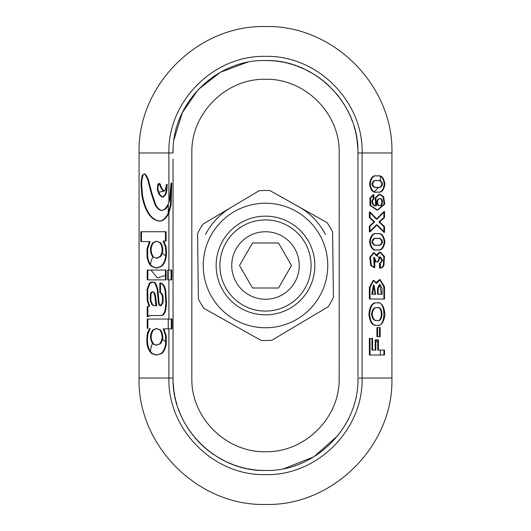 <?xml version="1.0" encoding="UTF-8"?>
<svg xmlns="http://www.w3.org/2000/svg" width="531" height="531" viewBox="0 0 531 531"><rect width="100%" height="100%" fill="white"/><g stroke="black" fill="none" stroke-linecap="round" stroke-linejoin="round"><path stroke-width="0.8" d="M278.496 242.992L252.504 242.992L239.514 265.5L252.504 242.992L278.496 242.992L291.486 265.5L278.496 288.008L252.504 288.008L239.514 265.5L252.504 288.008M265.5 216.15A49.35 49.35 0 0 1 308.239 290.172A49.35 49.35 0 0 1 222.761 290.172A49.35 49.35 0 0 1 265.5 216.15M231.742 265.5A33.758 33.758 0 0 1 282.379 236.268A33.758 33.758 0 0 1 282.379 294.732A33.758 33.758 0 0 1 231.742 265.5M265.5 219.9A45.6 45.6 0 0 1 304.986 288.3A45.6 45.6 0 0 1 226.014 288.3A45.6 45.6 0 0 1 265.5 219.9M205.57 234.41A67.517 67.517 0 0 1 230.998 207.468M298.508 206.605A67.517 67.517 0 0 1 325.43 234.41M333.428 297.333L332.592 231.941A75.017 75.017 0 0 0 327.03 222.595L269.987 190.616A75.017 75.017 0 0 0 259.108 190.755L202.895 224.175A75.017 75.017 0 0 0 197.572 233.667L198.408 299.059A75.017 75.017 0 0 0 203.97 308.405L261.013 340.384A75.017 75.017 0 0 0 271.892 340.245L328.105 306.825A75.017 75.017 0 0 0 333.428 297.333M316.569 229.89A62.26 62.26 0 0 0 219.369 223.684A62.26 62.26 0 0 0 235.06 319.815A62.26 62.26 0 0 0 316.569 229.89M371.946 350.088L375.855 350.088L371.946 350.088L371.946 338.353L372.596 338.353L372.596 350.088M371.946 338.353L372.596 338.353M369.364 338.353L369.364 355.02L383.886 355.02L383.886 350.088L377.8 350.088L377.8 339.807L375.205 339.807L375.205 350.088M377.236 302.829L376.592 302.829C372.317 302.411 369.768 306.115 368.952 313.94C369.662 321.965 372.224 325.768 376.632 325.35L377.282 325.35C381.53 325.775 384.072 322.091 384.909 314.299C384.212 306.254 381.65 302.431 377.236 302.829C372.961 302.411 370.419 306.115 369.596 313.94C370.306 321.965 372.868 325.768 377.282 325.35M376.957 325.344C386.17 328.198 386.21 299.929 376.91 302.836M379.526 327.62L379.526 336.687L376.944 336.687L376.944 327.62L380.176 327.62L380.176 336.687L376.944 336.687M379.818 279.638L383.853 287.019L383.886 299.033L369.364 299.033L369.37 287.457L373.26 280.361M373.479 280.375L376.054 283.215L376.705 283.215L380.163 279.625L384.484 286.72L384.53 299.033L370.007 299.033L370.014 287.45L373.778 280.361L376.705 283.215M376.353 282.28L379.512 279.625L380.163 279.625M380.143 355.02L380.468 350.088M377.8 342.336L375.855 340.285M371.946 338.652L370.007 338.751M379.977 252.106L383.873 256.705L383.276 265.5C382.194 267.365 380.919 268.221 379.453 268.062L379.453 263.582L380.096 263.582L382.625 260.449L380.309 256.838L379.665 256.838L377.587 261.922L378.238 261.922L376.22 261.922L374.355 257.362L373.705 257.362L374.156 267.604L370.698 265.5L369.795 257.216L373.525 252.829M380.349 267.949L380.408 263.568M377.587 261.922L375.576 261.922L374.03 257.396M379.453 263.582L381.962 260.781L380.004 256.858M370.007 299.033L369.364 299.033M383.886 299.033L384.53 299.033M378.437 257.389L376.977 255.411M375.669 254.223L373.213 252.982M168.891 202.55L168.891 152.974C167.63 101.381 213.674 55.105 265.5 56.366C317.326 55.105 363.37 101.381 362.109 152.974L362.109 378.026C363.37 429.619 317.326 475.895 265.5 474.634C213.674 475.895 167.63 429.619 168.891 378.026L168.891 328.848L163.873 328.848M283.614 468.681L284.125 468.574M284.224 468.554L313.834 456.833L337.709 435.752M269.383 60.607L265.5 60.527C314.903 59.26 359.221 103.572 357.954 152.974L357.954 376.897M357.814 147.97L357.011 139.812M356.878 138.923L356.294 135.558M356.029 134.204L355.352 131.217M355 129.81L354.091 126.544M352.405 121.433L351.13 118.114M350.679 117.026L349.166 113.647M348.947 113.183L347.32 109.937M346.716 108.815L345.203 106.14M344.506 104.972L342.867 102.377M342.117 101.248L340.052 98.308M339.143 97.087L337.729 95.275M337.716 95.255L337.351 94.803M336.946 94.306L327.886 84.748M327.295 84.217L324.806 82.059M323.744 81.183L321.155 79.159M320.206 78.455L317.239 76.364M314.04 74.3L305.312 69.534M304.708 69.249L297.207 66.136M296.139 65.751L293.079 64.736M291.924 64.384L288.512 63.441M286.972 63.056L284.808 62.572M282.817 62.167L279.492 61.596M278.529 61.45L275.383 61.058M273.837 60.906L270.704 60.673M357.954 152.974L391.924 152.974L391.924 378.026L357.954 378.026C359.221 427.428 314.903 471.74 265.5 470.473C216.097 471.74 171.779 427.428 173.046 378.026L139.076 378.026L139.076 152.974L173.046 152.974C171.779 103.572 216.097 59.26 265.5 60.527M173.046 378.026L173.046 159.134M173.186 383.03L173.989 391.188M174.122 392.077L174.706 395.442M174.971 396.796L175.648 399.783M176 401.19L176.909 404.456M178.595 409.567L179.87 412.886M180.321 413.974L181.635 416.928M182.219 418.162L183.6 420.904M184.237 422.099L185.817 424.893M186.401 425.869L188.299 428.875M188.717 429.513L190.948 432.692M191.857 433.913L193.304 435.765M194.306 437L196.616 439.688M197.439 440.597L202.815 445.98M203.884 446.949L206.161 448.914M207.269 449.83L209.845 451.841M210.794 452.545L213.761 454.636M216.96 456.7L225.688 461.466M226.292 461.751L233.793 464.864M234.861 465.249L237.921 466.264M239.076 466.616L242.488 467.559M244.028 467.944L246.192 468.428M248.183 468.833L251.508 469.404M252.471 469.55L255.617 469.942M257.163 470.094L260.296 470.327M261.617 470.393L265.5 470.473M247.386 62.319L246.875 62.426M246.776 62.446L220.471 72.236L198.302 89.48L182.339 112.592L174.042 139.441M173.172 148.249L173.046 152.974M171.042 183.102L170.424 204.787L168.241 213.09L168.241 204.203L169.542 200.24L171.042 183.102L171.759 183.102L171.128 204.787L168.891 213.09C167.059 216.894 164.849 219.403 162.254 220.624L159.864 221.102C151.468 219.867 145.726 211.544 142.647 196.125L141.671 184.861L141.857 180.547L142.932 175.422L144.2 173.936M171.048 279.87L171.765 279.87L171.765 270.06L167.776 270.06L168.241 270.06L168.241 279.87L171.048 279.87L171.048 270.06M163.229 328.848L172.031 328.848L172.031 319.038L147.213 319.038L147.213 328.364L147.864 328.364L147.864 319.038L168.891 319.038L168.891 279.87M167.776 270.06L167.776 279.87M163.84 328.941L163.196 328.941M147.864 319.038L147.213 319.038M147.213 328.364L147.864 328.364M171.307 328.848L171.307 319.038M168.241 328.848L168.241 319.038M163.873 328.994L166.296 335.931L166.276 344.214L165.626 344.214C164.729 348.927 163.077 352.099 160.667 353.726L156.346 355.033L152.032 353.726C149.609 352.08 147.957 348.913 147.067 344.214L146.775 340.252L147.233 334.045L149.536 328.51M163.229 328.994L165.645 335.931L165.626 344.214M166.276 344.214C165.38 348.913 163.727 352.086 161.311 353.726L156.346 355.033M156.997 355.033L152.676 353.726C150.266 352.086 148.614 348.92 147.718 344.214L147.067 344.214M147.718 344.214L147.419 340.252L147.877 334.045L150.187 328.51M150.081 241.705L147.658 248.641L147.684 256.924C148.335 260.688 149.543 263.549 151.302 265.5L152.656 266.635L157.017 268.022L161.278 266.436L162.44 265.5C164.271 263.615 165.539 260.754 166.236 256.924L166.535 252.962L166.077 246.756L163.767 241.22M144.525 173.889L146.065 174.965L148.242 179.339L151.959 193.543L155.537 204.322C157.415 208.159 159.712 210.196 162.42 210.435L165.672 209.008L168.241 205.484M165.725 255.869L162.373 253.267M152.828 256.958L151.176 260.621L150.519 264.418M141.478 241.559L150.081 241.559L140.834 241.559L140.834 231.748L166.09 231.748L141.478 231.748L141.478 241.559L140.834 241.559M163.767 241.074L166.09 241.074L166.09 231.748M158.596 192.288L163.575 191.173M162.745 197.021L159.619 194.392L157.979 189.467L158.072 186.049L159.074 183.64L159.811 183.573L161.756 188.266L164.033 191.133M163.482 197.001L162.426 197.054L163.482 197.001L165.858 194.293L166.82 190.735L167.205 184.403L166.561 184.39L166.17 190.735L165.214 194.293L162.838 197.001L161.689 196.882L158.975 194.392L157.335 189.467L157.7 184.854L158.43 183.64L159.161 183.573L161.112 188.266L163.196 191.067L166.163 189.421L166.455 188.558M159.074 183.64L159.811 183.573L159.074 183.64M168.891 270.06L168.891 213.09L168.241 213.09C166.402 216.907 164.192 219.416 161.61 220.624L159.22 221.102C150.837 219.9 145.096 211.57 142.003 196.125L141.027 184.861L141.213 180.547L142.288 175.422L144.246 173.949L145.421 174.965L147.591 179.339L151.308 193.543L154.886 204.322C156.771 208.165 159.068 210.203 161.776 210.435L162.612 210.442M162.42 210.435L165.022 209.008L168.241 204.203M147.684 256.924L147.034 256.924C147.691 260.688 148.899 263.549 150.658 265.5L152.005 266.635L156.373 268.022L160.634 266.436L161.796 265.5C163.628 263.615 164.889 260.754 165.592 256.924L165.891 252.962L165.426 246.756L163.123 241.22M163.74 241.187L163.097 241.187M166.09 241.074L163.123 241.074M166.236 256.924L165.592 256.924M151.176 270.379L157.395 277.892L165.446 275.463M161.404 315.52C163.462 315.46 164.909 313.575 165.745 309.865L166.522 303.453L165.765 290.703L164.975 287.722C163.84 284.789 162.347 283.235 160.488 283.05L160.488 292.86C161.769 293.006 162.625 294.274 163.063 296.656L163.057 302.624L160.993 305.717L159.977 305.717L158.849 304.582L158.391 302.65L157.13 288.871L155.125 283.461L153.545 282.187L150.844 282.187L149.304 283.342L147.074 289.335L147.253 300.599L148.979 306.128L147.213 306.818L147.213 316.761L148.906 315.799L151.269 315.52L160.754 315.52C162.811 315.46 164.258 313.575 165.101 309.865L165.878 303.453L165.121 290.703L164.331 287.722C163.196 284.789 161.703 283.235 159.838 283.05L159.838 292.86C161.119 293.006 161.982 294.274 162.413 296.656L162.413 302.624L160.342 305.717L160.993 305.717M160.627 305.717L159.492 304.582L159.034 302.65L157.773 288.871L155.769 283.461L154.189 282.187L152.191 282.001M152.516 282.007L149.948 283.342L147.724 289.335L147.897 300.599L149.623 306.128L147.864 306.818L147.864 316.761L149.556 315.799L151.919 315.52M165.864 341.951L162.592 339.282M152.463 343.477L151.176 346.537L150.485 351.416M166.09 270.06L166.09 279.87L147.864 279.87L147.864 270.06L166.09 270.06L165.446 270.06L165.446 279.87L147.864 279.87M163.236 299.351L162.592 299.351M163.229 299.862L162.586 299.862M166.09 279.87L165.446 279.87M147.864 270.06L147.213 270.06L147.213 279.87M160.488 283.05L159.838 283.05M161.099 315.52L151.269 315.52M147.864 316.761L147.213 316.761M147.864 306.818L147.213 306.818M149.623 306.128L148.979 306.128M147.897 300.599L147.253 300.599M160.488 292.86L159.838 292.86M158.669 298.668L158.019 298.668M159.977 305.717L160.342 305.717M147.213 270.06L165.446 270.06M373.193 199.225C369.768 201.428 373.751 207.01 375.855 205.683L376.499 205.683L375.789 197.731L379.804 194.233L383.681 196.722L384.763 204.169L377.627 210.11L370.691 205.484L370.572 198.222L373.837 194.724L373.193 194.724L373.193 199.225L373.837 199.225L373.837 194.724M375.769 205.57L375.165 197.671L379.154 194.233L379.804 194.233M379.486 194.246L383.163 196.948L384.119 204.169L377.295 210.103M377.627 210.11L376.983 210.11L370.021 205.404L369.948 198.149L373.193 194.724M370.007 212.699L376.346 219.177L383.886 211.544L383.886 217.498L378.928 221.938L383.886 226.624L383.886 232.326L376.459 224.805L370.007 231.25M376.459 224.805L377.11 224.805L370.007 231.894L369.364 231.894L369.364 226.113L374.063 221.938L369.364 217.664L369.364 212.035L370.007 212.035L376.99 219.177L384.53 211.544L383.886 211.544M380.462 181.018L380.256 176.544M374.501 191.591L378.663 187.29M377.514 233.766L376.871 233.766C373.094 232.764 370.645 235.406 369.53 241.685C370.585 248.183 373.067 250.897 376.964 249.829L377.614 249.829C381.358 250.858 383.787 248.236 384.909 241.957C383.847 235.445 381.384 232.717 377.514 233.766C373.738 232.764 371.288 235.406 370.173 241.685C371.229 248.183 373.711 250.897 377.614 249.829M377.282 249.822C380.9 250.712 383.229 248.09 384.265 241.957C383.302 235.598 380.939 232.87 377.176 233.773M377.521 175.98L376.877 175.98C373.094 174.965 370.645 177.6 369.53 183.899C370.592 190.383 373.067 193.098 376.957 192.043L377.607 192.043C381.464 193.025 383.9 190.357 384.909 184.045C383.833 177.639 381.371 174.951 377.521 175.98C373.738 174.965 371.288 177.6 370.173 183.899C371.235 190.383 373.718 193.098 377.607 192.043M377.289 192.036C381.019 192.866 383.342 190.198 384.265 184.045C383.269 177.785 380.919 175.104 377.196 175.987M376.552 254.674L379.751 252.092M373.778 252.849L376.28 255.643L376.924 255.643L380.296 252.092L384.451 256.42L383.92 265.5C382.864 267.365 381.59 268.215 380.096 268.062L380.096 263.582M373.837 199.225C370.419 201.475 374.395 206.99 376.499 205.683M378.928 221.938L379.579 221.938L384.53 226.624L383.886 226.624M383.886 217.498L384.53 217.498L379.579 221.938M384.53 217.498L384.53 211.544M376.346 219.177L376.99 219.177M369.364 217.664L370.007 217.664L370.007 212.035M374.063 221.938L374.707 221.938L370.007 217.664M369.364 226.113L370.007 226.113L374.707 221.938M370.007 231.894L370.007 226.113M383.886 232.326L384.53 232.326L377.11 224.805M384.53 232.326L384.53 226.624M374.156 263.356L374.8 263.356L374.355 257.362M376.22 261.922L375.576 261.922M380.309 256.838L378.238 261.922M379.453 268.062L380.096 268.062M374.156 267.604L374.8 267.604L371.348 265.5L370.439 257.216L374.109 252.829L376.924 255.643M374.8 267.604L374.8 263.356M376.944 327.62L380.176 327.62M377.587 327.62L377.587 336.687M379.526 336.687L380.176 336.687M375.205 339.807L375.855 339.807L375.855 350.088M369.364 355.02L370.007 355.02L370.007 338.353M383.886 355.02L370.007 355.02M383.886 350.088L384.53 350.088L384.53 355.02M377.8 350.088L384.53 350.088M377.8 339.807L378.45 339.807L378.45 350.088M375.855 339.807L378.45 339.807M166.163 189.421L163.196 191.067L164.358 191.18M165.519 189.421L166.462 184.403M157.017 268.022L156.373 268.022M149.437 241.705L147.014 248.641L147.034 256.924M141.478 231.748L140.834 231.748M165.446 241.074L165.446 231.748M161.278 266.436L160.634 266.436M160.096 221.108L159.685 221.102M144.525 173.883L144.89 173.949M377.209 320.419L376.565 320.419C373.89 320.857 372.211 318.766 371.534 314.166C372.178 309.44 373.864 307.303 376.585 307.761L377.236 307.761C383.548 305.245 383.495 322.994 377.209 320.419C374.534 320.857 372.855 318.766 372.178 314.166C372.822 309.44 374.508 307.303 377.236 307.761M376.91 307.768C382.818 305.677 382.818 322.529 376.891 320.412M371.839 294.287L373.386 285.107L374.03 285.107L375.689 294.287L371.839 294.287L372.49 294.287L374.03 285.107M373.724 285.14L375.045 294.287M372.49 294.287L375.689 294.287M381.397 294.287L377.521 294.287L377.521 288.34L379.34 284.556L379.984 284.556L382.048 288.174L382.048 294.287L381.397 294.287L379.678 284.589M377.521 294.287L378.172 294.287L378.172 288.34L379.984 284.556M378.172 294.287L382.048 294.287M377.521 202.192C377.793 199.736 378.61 198.594 379.977 198.773C383.309 197.439 383.183 206.765 379.937 205.57C378.623 205.709 377.813 204.581 377.521 202.192L376.877 202.192C377.143 199.736 377.966 198.594 379.333 198.773L379.977 198.773M379.685 198.786C382.612 197.95 382.466 206.274 379.632 205.557M379.937 205.57L379.293 205.57C377.972 205.709 377.169 204.581 376.877 202.192M154.7 305.71L152.092 304.953L150.253 300.778L150.293 294.586L151.069 292.468L152.41 291.685L154.269 292.315L153.625 292.315L154.853 295.667L155.689 304.157L156.121 305.71L156.764 305.71L154.7 305.71L152.742 304.953L150.897 300.778L150.937 294.586L151.713 292.468L152.736 291.725M154.269 292.315L155.497 295.667L156.764 305.71M152.41 291.685L153.625 292.315M154.056 305.71L156.121 305.71M156.512 258.312L153.452 256.938C150.392 252.325 150.359 247.625 153.353 242.84L156.731 241.233M156.413 241.22L160.488 242.601C163.488 246.988 163.581 251.594 160.76 256.433L156.837 258.325L152.809 256.938C149.749 252.325 149.715 247.625 152.709 242.84L156.413 241.22L159.838 242.601C162.844 246.988 162.937 251.594 160.116 256.433L156.187 258.325M156.3 345.216L160.501 343.763C163.482 339.263 163.515 334.683 160.601 330.01L156.34 328.437L152.702 330.036C149.769 334.789 149.822 339.402 152.875 343.876L156.3 345.216L159.851 343.763C162.844 339.269 162.878 334.683 159.957 330.01L156.34 328.437M156.665 328.443L153.346 330.036C150.419 334.789 150.472 339.402 153.519 343.876L156.618 345.21M372.457 241.851C373.525 238.804 375.198 237.689 377.475 238.505C379.818 237.682 381.53 238.797 382.625 241.851C381.557 244.791 379.93 245.88 377.747 245.103C375.404 245.959 373.638 244.871 372.457 241.851L371.813 241.851C372.881 238.804 374.554 237.689 376.831 238.505L377.475 238.505M377.156 238.512C379.36 237.749 380.966 238.864 381.975 241.851C380.999 244.725 379.473 245.807 377.395 245.103M377.747 245.103L377.103 245.103C374.76 245.959 372.994 244.871 371.813 241.851M372.457 184.051C373.545 181.025 375.218 179.909 377.481 180.706C379.791 179.916 381.504 181.018 382.625 184.011C381.57 186.985 379.937 188.087 377.74 187.317C375.384 188.14 373.625 187.051 372.457 184.051L371.813 184.051C372.895 181.025 374.567 179.909 376.831 180.706L377.481 180.706M377.169 180.706C379.333 179.982 380.939 181.084 381.975 184.011C381.019 186.912 379.486 188.014 377.388 187.317M377.74 187.317L377.09 187.317C374.74 188.14 372.981 187.051 371.813 184.051M369.596 313.94L368.952 313.94M339.196 265.5L339.17 150.844C338.951 112.28 304.256 78.369 265.5 79.278C226.744 78.369 192.049 112.28 191.83 150.844L191.83 380.156C192.049 418.72 226.744 452.631 265.5 451.722C304.256 452.631 338.951 418.72 339.17 380.156L339.196 265.5M166.296 335.931L165.645 335.931M161.311 353.726L160.667 353.726M152.676 353.726L152.032 353.726M147.419 340.252L146.775 340.252M147.877 334.045L147.233 334.045M148.235 332.36L147.585 332.36M155.537 204.322L154.886 204.322M165.672 209.008L165.022 209.008M151.302 265.5L150.658 265.5M152.656 266.635L152.005 266.635M165.725 245.07L165.075 245.07M166.535 252.962L165.891 252.962M166.077 246.756L165.426 246.756M164.975 287.722L164.331 287.722M165.765 290.703L165.121 290.703M166.522 303.453L165.878 303.453M165.745 309.865L165.101 309.865M149.556 315.799L148.906 315.799M147.724 289.335L147.074 289.335M149.948 283.342L149.304 283.342M151.488 282.187L150.844 282.187M154.189 282.187L153.545 282.187M155.769 283.461L155.125 283.461M159.034 302.65L158.391 302.65M159.492 304.582L158.849 304.582M163.057 302.624L162.413 302.624M163.063 296.656L162.413 296.656M158.251 292.561L157.607 292.561M157.773 288.871L157.13 288.871M369.53 241.685L370.173 241.685M369.53 183.899L370.173 183.899M383.276 265.5L383.92 265.5M370.698 265.5L371.348 265.5M161.125 186.275L160.481 186.275M160.581 184.629L159.937 184.629M161.756 188.266L161.112 188.266M166.82 190.735L166.17 190.735M165.858 194.293L165.214 194.293M162.34 196.882L161.689 196.882M159.619 194.392L158.975 194.392M157.979 189.467L157.335 189.467M158.072 186.049L157.422 186.049M158.351 184.854L157.7 184.854M147.658 248.641L147.014 248.641M162.44 265.5L161.796 265.5M171.128 204.787L170.424 204.787M162.254 220.624L161.61 220.624M142.647 196.125L142.003 196.125M141.671 184.861L141.027 184.861M141.857 180.547L141.213 180.547M142.348 177.308L141.704 177.308M142.932 175.422L142.288 175.422M143.151 174.965L142.507 174.965M146.065 174.965L145.421 174.965M148.242 179.339L147.591 179.339M150.804 188.266L150.154 188.266M151.959 193.543L151.308 193.543M372.178 314.166L371.534 314.166M154.952 293.477L154.302 293.477M155.497 295.667L154.853 295.667M151.713 292.468L151.069 292.468M150.937 294.586L150.293 294.586M150.897 300.778L150.253 300.778M152.742 304.953L152.092 304.953M156.34 304.157L155.689 304.157M155.888 299.637L155.238 299.637M153.353 242.84L152.709 242.84M160.488 242.601L159.838 242.601M153.452 256.938L152.809 256.938M160.76 256.433L160.116 256.433M160.601 330.01L159.957 330.01M153.346 330.036L152.702 330.036M153.519 343.876L152.875 343.876M160.501 343.763L159.851 343.763M373.778 280.361L373.134 280.361M139.076 378.026C137.323 445.575 197.95 506.196 265.5 504.45C333.05 506.196 393.677 445.575 391.924 378.026M391.924 152.974C393.677 85.425 333.05 24.804 265.5 26.55C197.95 24.804 137.323 85.425 139.076 152.974M379.652 252.092L380.296 252.092M373.459 252.829L374.109 252.829M158.842 183.48L159.492 183.48"/></g></svg>
